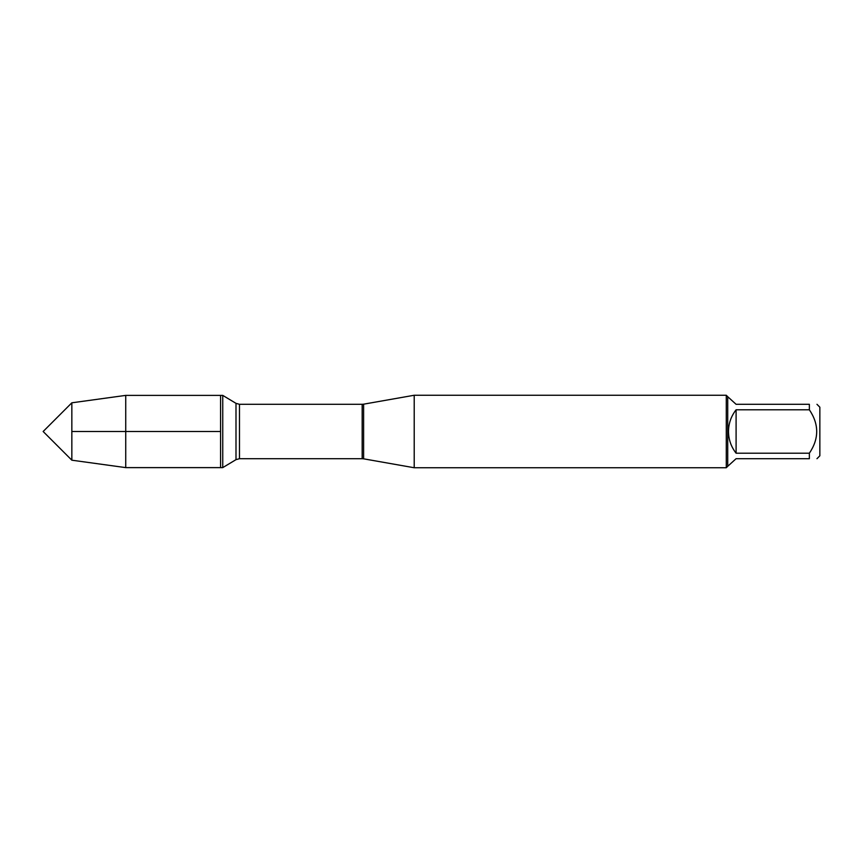 <?xml version="1.0" encoding="UTF-8"?>
<svg xmlns="http://www.w3.org/2000/svg" width="863" height="863" viewBox="0 0 863 863"><rect width="100%" height="100%" fill="white"/><g stroke="black" fill="none" stroke-linecap="round" stroke-linejoin="round"><path stroke-width="1.29" d="M222.751 467.617L222.751 395.383L220.572 395.383L220.572 467.617L220.572 395.383L125.739 395.383L125.739 467.617L222.751 467.617L235.998 459.655L235.998 403.345L222.751 395.383M414.208 431.5L414.208 467.746L726.279 467.746L726.279 395.254L414.208 395.254L414.208 431.5M816.97 404.305L819.85 407.196L819.85 455.804L816.97 458.695M736.096 458.695L727.725 466.3L727.725 396.7L736.096 404.305L809.365 404.305C819.138 404.305 819.138 404.305 809.365 404.305L809.365 409.796C819.138 424.272 819.138 438.749 809.365 453.204L809.365 458.695C819.138 458.695 819.138 458.695 809.365 458.695L736.096 458.695M736.096 409.796C731.123 416.171 728.588 423.409 728.501 431.5C728.588 439.591 731.123 446.829 736.096 453.204L736.096 409.796L809.365 409.796M736.096 453.204L809.365 453.204M71.845 460.195L43.15 431.5L71.845 402.805L71.845 460.195L125.739 467.617M220.572 431.5L71.845 431.5L220.572 431.5M363.614 458.825L362.18 458.695L362.18 404.305L363.614 404.175L363.614 458.825L414.208 467.746M362.18 404.305L239.472 404.305L239.472 458.695L235.998 459.655M363.614 404.175L414.208 395.254M362.18 458.695L239.472 458.695M239.472 404.305L235.998 403.345M727.725 396.7L726.279 395.254M727.725 466.3L726.279 467.746M71.845 402.805L125.739 395.383"/></g></svg>
